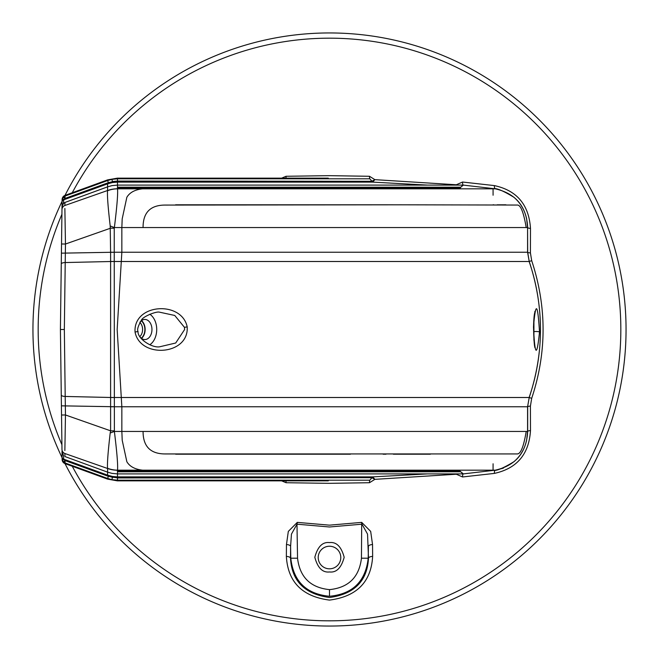 <?xml version="1.0" encoding="UTF-8"?>
<svg xmlns="http://www.w3.org/2000/svg" width="659" height="659" viewBox="0 0 659 659"><rect width="100%" height="100%" fill="white"/><g stroke="black" fill="none" stroke-linecap="round" stroke-linejoin="round"><path stroke-width="0.99" d="M135.054 332.029C133.184 303.511 181.727 300.339 187.197 326.889C189.059 355.349 140.136 358.834 135.054 332.029L138.044 331.51C136.957 329.764 138.069 326.007 141.397 320.233C142.459 316.707 156.381 311.097 159.47 312.16L174.75 315.463L184.446 327.325L184.635 329.5L175.706 343.009L159.47 346.84C151.611 347.985 137.336 338.487 138.044 331.51M533.922 340.275L533.922 318.725M533.485 326.889C535.676 301.064 537.686 302.778 539.515 332.029C536.863 357.944 534.853 356.231 533.485 326.889A3.196 0.511 -179.1 0 1 533.535 326.979C533.93 311.839 535.1 312.44 535.207 311.13L534.803 311.567M149.782 314.228A16.788 11.87 -90 0 1 156.718 329.5A16.788 11.87 -90 0 1 149.782 344.772M141.528 338.397A10.322 7.298 90 0 0 145.128 329.5A10.322 7.298 90 0 0 141.528 320.603M140.169 337.087A10.058 7.117 90 0 0 145.029 339.558A10.058 7.117 90 0 0 151.957 329.5A10.058 7.117 90 0 0 145.029 319.442A10.058 7.117 90 0 0 140.169 321.913M60.414 329.5L61.271 263.938L60.414 329.5L61.271 395.062L60.414 329.5L64.343 329.5L65.463 244.036L61.534 243.978L61.411 253.163L62.078 201.86L61.979 209.595L62.02 206.539L63.569 203.26L64.969 202.461L107.606 186.851L107.557 190.706C107.129 195.344 108.01 207.107 110.201 225.996L110.605 252.298L114.246 252.265L114.378 431.447C116.981 452.519 118.027 465.427 117.516 470.18L153.448 470.18C139.79 471.358 130.927 468.541 126.849 461.728L122.212 440.27L121.849 431.447L143.069 431.447C143.061 446.621 150.639 454.117 165.804 453.944L517.183 453.936C520.701 454.076 523.707 446.58 526.195 431.447L527.249 431.447M400.903 204.809L165.648 205.073C150.532 204.916 143.003 212.412 143.069 227.553L526.195 227.553C523.608 212.165 520.585 204.661 517.134 205.048L400.903 204.809M152.328 188.82L492.833 188.82M492.833 470.18L152.32 470.18M175.64 454.191L350.448 454.191M393.341 454.191L430.385 454.191M393.349 204.809L175.574 204.809M141.257 320.809A9.951 7.035 -90 0 1 144.865 329.5A9.951 7.035 -90 0 1 141.257 338.191M139.84 322.457A8.328 5.89 -90 0 1 142.591 329.5A8.328 5.89 -90 0 1 139.84 336.543M62.201 453.631L63.569 455.748L62.004 451.193L62.078 457.14L62.004 451.193M63.404 455.6L63.849 459.669A2.076 0.923 -0.7 0 1 62.103 458.779L63.437 461.926L62.111 459.488L62.078 457.14A2.076 2.076 -0.7 0 0 63.445 459.068L65.019 460.559L65.052 462.947L63.659 462.132L65.019 460.559L108.381 476.342L117.516 477.948L117.475 480.189L111.956 479.653L107.615 478.45L65.052 462.947L65.06 463.631L65.052 462.947M64.928 453.524L64.903 456.53L107.606 472.149L107.606 468.5L64.928 453.524A4.481 4.44 -0.7 0 1 61.979 449.405L61.534 415.022L65.463 414.964L64.87 450.501M114.246 406.735L61.411 405.837L61.534 415.022L61.271 395.062A4.481 1.458 -0.7 0 0 65.2 396.454L65.463 414.964L110.605 430.821L110.605 397.484L65.2 396.454L64.343 329.5M328.306 480.864L117.459 480.864L107.615 479.126L65.06 463.631A4.481 4.481 -97.9 0 1 62.111 459.488M63.659 462.132L64.895 460.443L107.335 475.905L107.606 475.147L112.524 476.465L117.475 476.885L117.491 473.895L463.359 473.895L117.491 473.903L111.956 473.36L117.491 473.903L117.5 470.221A28.782 28.551 180 0 1 107.606 468.5L107.557 468.294C107.129 463.656 108.01 451.893 110.201 433.004L110.605 430.821L114.246 430.821M114.246 252.265L114.246 228.179L110.605 228.179L65.463 244.036L64.87 208.499M61.534 243.978L61.271 263.938A4.481 1.458 0.7 0 1 65.2 262.546L110.605 261.516L110.605 397.484A28.782 9.251 179.4 0 0 114.238 397.525M63.404 203.4L63.849 199.331A2.076 0.923 0.7 0 0 62.103 200.221L63.437 197.074L62.111 199.512L62.078 201.86A2.076 2.076 0.7 0 1 63.445 199.932L65.019 198.441L65.052 196.053L63.437 197.074L64.895 198.557L107.335 183.095L107.606 183.853L112.524 182.535L117.475 182.115L117.491 185.105L463.359 185.105L495.255 188.82A4.514 1.334 97.4 0 1 494.398 185.599L462.544 182.032L456.341 184.767L374.88 179.652L369.493 176.282L329.5 175.665L286.072 176.274L281.657 178.136M62.111 199.512A4.481 4.481 -82.1 0 1 65.06 195.369L65.052 196.053L65.06 195.369L107.615 179.874L117.459 178.144L328.306 178.136M114.246 228.179L114.378 227.553C116.981 206.481 118.027 193.573 117.516 188.82L117.5 188.779A28.782 28.551 180 0 0 107.606 190.5L64.928 205.476L64.903 202.47L63 203.837L62.201 205.369M63.445 459.068L107.606 475.147L107.606 472.157M63.659 196.868L65.019 198.441L108.381 182.658L112.384 181.752L107.335 183.095M63.445 199.932L107.606 183.853L107.606 186.843M327.523 178.136L285.718 178.811L369.814 178.811L117.475 178.811L111.956 179.347L107.615 180.55L65.052 196.053M66.905 195.377L107.615 180.55L108.381 182.658M427.37 473.903L372.714 476.885L117.475 476.885L117.459 477.684L112.384 477.248L107.335 475.905M66.905 463.623L107.615 478.45L108.381 476.342M112.524 476.465L111.956 479.653M117.475 178.811L117.516 181.052L112.384 181.546L111.956 179.347M112.524 182.535L112.384 181.752L117.459 181.316L117.475 182.115L372.714 182.115L427.37 185.097M117.459 187.205L460.74 187.205L463.359 185.105A4.514 1.194 95.9 0 1 462.544 182.032M117.459 471.795L117.5 471.061L459.858 471.045L460.74 471.795L117.508 471.795M117.475 480.189L369.814 480.189L285.718 480.189L327.523 480.864M160.771 471.037L136.891 471.037M136.891 187.963L160.771 187.963M61.411 253.163L110.605 252.298L110.605 261.516A28.782 9.251 -179.4 0 1 114.238 261.475M107.606 472.149L111.956 473.36L107.606 472.149M64.903 202.47L107.598 186.843L111.956 185.64L117.491 185.105L463.359 185.105M117.459 477.684L371.816 477.684L117.516 477.948M117.516 181.052L371.816 181.291L117.459 181.316M371.981 181.382A0.799 0.766 -88.7 0 0 372.714 182.115L374.88 179.652L371.816 181.291L372.582 182.115M369.493 176.282A4.292 0.445 91.8 0 0 369.814 178.811L371.808 181.052M460.74 187.23L459.941 187.963A0.799 0.799 -90 0 0 460.74 187.205L463.104 185.097M372.59 476.885L371.816 477.684L374.88 479.348L456.341 474.233L462.544 476.968L494.398 473.401C516.977 468.45 529.004 454.175 530.487 430.591L530.421 406.092L531.689 398.341C546.871 352.581 546.871 306.69 531.689 260.659L530.421 252.908L530.487 228.409C528.938 204.751 516.911 190.476 494.398 185.599M371.808 477.948L369.814 480.189A4.292 0.445 -91.8 0 0 369.493 482.717L374.88 479.348L372.714 476.885A0.791 0.758 88.7 0 0 371.981 477.61M166.587 470.542L163.737 470.18M163.737 188.82L166.587 188.458M527.249 406.776L121.849 406.776L121.849 431.447L114.378 431.447L110.201 433.004M117.5 470.221L117.516 470.18A28.782 28.403 -142.2 0 1 107.557 468.294M107.557 190.706A28.782 28.403 142.2 0 1 117.516 188.82L153.448 188.82C139.823 187.626 130.96 190.443 126.849 197.272L122.187 218.903L121.849 227.553L114.378 227.553L110.201 225.996M153.448 470.18L495.263 470.18L463.359 473.895L460.74 471.77L463.079 473.903M117.5 188.779L117.483 185.105M110.605 406.776L121.849 406.776L117.162 329.5L121.849 252.224L527.249 252.224M143.069 227.553L121.849 227.553L121.849 252.224L110.605 252.224M527.579 406.776L529.218 397.501L527.579 406.776L527.579 431.447L526.623 440.228C524.671 448.96 520.437 456.127 513.921 461.728C502.66 468.549 495.708 471.366 493.064 470.18L493.08 463.779M530.421 406.092A4.514 0.741 180 0 0 527.686 406.776L527.686 431.447C526.525 452.593 515.709 465.509 495.263 470.18M153.448 188.82L493.064 188.82C495.716 187.634 502.669 190.451 513.921 197.272C520.453 202.898 524.688 210.064 526.623 218.772L527.579 227.553L527.579 252.224L529.218 261.499C544.219 306.797 544.219 352.128 529.218 397.501L531.689 398.341M529.128 261.499C536.583 283.115 540.364 305.776 540.454 329.5C540.454 352.829 536.681 375.498 529.128 397.501M527.579 227.553L527.686 252.224L529.218 261.499L531.689 260.659M493.072 204.809L493.756 204.809M497.117 204.817L505.939 204.809M386.017 454.191L383.134 454.191M286.36 556.41C287.884 582.012 302.259 596.576 329.5 600.094C356.774 596.543 371.157 581.979 372.64 556.41L372.541 544.556L370.671 531.385L361.7 522.381L329.5 525.157L297.3 522.381L288.321 531.401L286.459 544.556L286.36 556.41A4.514 1.886 -179.6 0 1 290.512 558.206L290.792 558.206C293.387 581.386 306.287 594.072 329.5 596.271C352.713 594.08 365.613 581.395 368.208 558.206L368.406 546.344A4.514 1.878 179.6 0 1 372.541 544.556M281.657 480.864L286.072 482.726L329.5 483.335L369.493 482.717M626.05 329.5A296.55 296.55 0 0 1 65.01 463.615A296.55 296.55 0 0 0 626.05 329.5A296.55 296.55 0 0 0 65.01 195.385M62.086 201.308A296.55 296.55 0 0 0 62.086 457.692A296.55 296.55 0 0 1 32.95 329.5M286.459 544.556A4.514 1.878 -179.6 0 1 290.594 546.344L291.451 534.12L296.987 524.185L297.3 522.381M296.987 524.185L329.5 526.986L362.013 524.185L367.541 534.111L368.488 558.206C367.277 581.04 354.311 594.13 329.582 597.491C304.796 594.237 291.772 581.147 290.512 558.206L290.594 546.344L290.792 558.206L297.547 558.206L296.987 524.185M329.5 571.954C322.564 572.786 317.671 567.893 314.821 557.275C317.671 546.649 322.564 541.756 329.5 542.596C336.436 541.756 341.329 546.649 344.179 557.275C341.329 567.893 336.436 572.786 329.5 571.954M329.5 568.816A11.285 11.285 0 0 1 318.215 557.53A11.285 11.285 0 0 1 329.5 546.237A11.285 11.285 0 0 1 340.785 557.53A11.285 11.285 0 0 1 329.5 568.816M285.957 178.136A4.292 0.478 88.1 0 0 286.072 176.274M285.957 480.864A4.292 0.478 -88.1 0 1 286.072 482.726M527.686 227.643A4.514 0.923 179.9 0 0 530.487 228.409M527.579 252.224L527.686 252.224A4.514 0.741 180 0 0 530.421 252.908M527.686 431.357A4.514 0.923 -179.9 0 1 530.487 430.591M492.438 470.542L495.255 470.18A4.514 1.334 -97.4 0 0 494.398 473.401M463.359 473.895A4.514 1.194 -95.9 0 0 462.544 476.968M248.361 470.18L249.868 471.037M409.132 471.037L410.631 470.18M297.547 558.206C299.82 577.202 310.471 587.68 329.5 589.632C348.529 587.68 359.18 577.202 361.453 558.206L361.7 522.381M372.64 556.41A4.514 1.886 -0.4 0 0 368.488 558.206L361.453 558.206M410.631 188.82L409.132 187.963M249.868 187.963L248.361 188.82M252.619 188.82A160.318 160.318 0 0 1 254.209 187.963L252.636 188.82M406.381 188.82A160.318 160.318 0 0 0 404.799 187.963L406.364 188.82M187.197 326.889L184.446 327.325M534.136 331.601A3.196 0.486 1.2 0 1 537.513 331.568A3.196 0.486 1.2 0 1 539.515 332.029M533.485 327.07A3.196 0.511 -179.1 0 0 533.535 326.979C533.864 340.868 534.424 347.828 535.207 347.87L534.803 347.433M143.069 431.447L526.195 431.447M528.798 261.499L120.943 261.499M110.605 397.426A28.782 9.275 180 0 0 114.238 397.501L528.798 397.501M526.195 227.553L527.249 227.553M61.979 209.595A4.481 4.44 0.7 0 1 64.928 205.476M459.858 187.955L117.5 187.955L117.508 187.205M121.281 261.499L114.238 261.499A28.782 9.275 180 0 0 110.605 261.574M107.598 186.843L111.956 185.632L117.491 185.097M133.826 188.82L153.25 188.82M492.438 188.458L495.255 188.82L493.064 188.82L493.08 195.221M61.921 444.726A291.336 291.336 0 0 1 61.921 214.274M72.259 192.749A291.336 291.336 0 0 1 620.836 329.5A291.336 291.336 0 0 1 72.259 466.251M329.5 589.632L329.5 596.271M252.611 470.18A160.318 160.318 0 0 0 254.201 471.037M404.799 471.037A160.318 160.318 0 0 0 406.389 470.18M64.903 456.53L107.598 472.157M117.327 471.037L171.134 471.037M198.68 471.086L176.925 471.037M117.327 187.963L171.134 187.963M198.194 187.963L176.653 187.963M459.941 187.963L117.491 187.963M460.74 471.77L459.941 471.037L117.491 471.037M527.686 227.553C526.525 206.407 515.709 193.491 495.263 188.82M495.683 470.122L503.361 468.154"/></g></svg>
